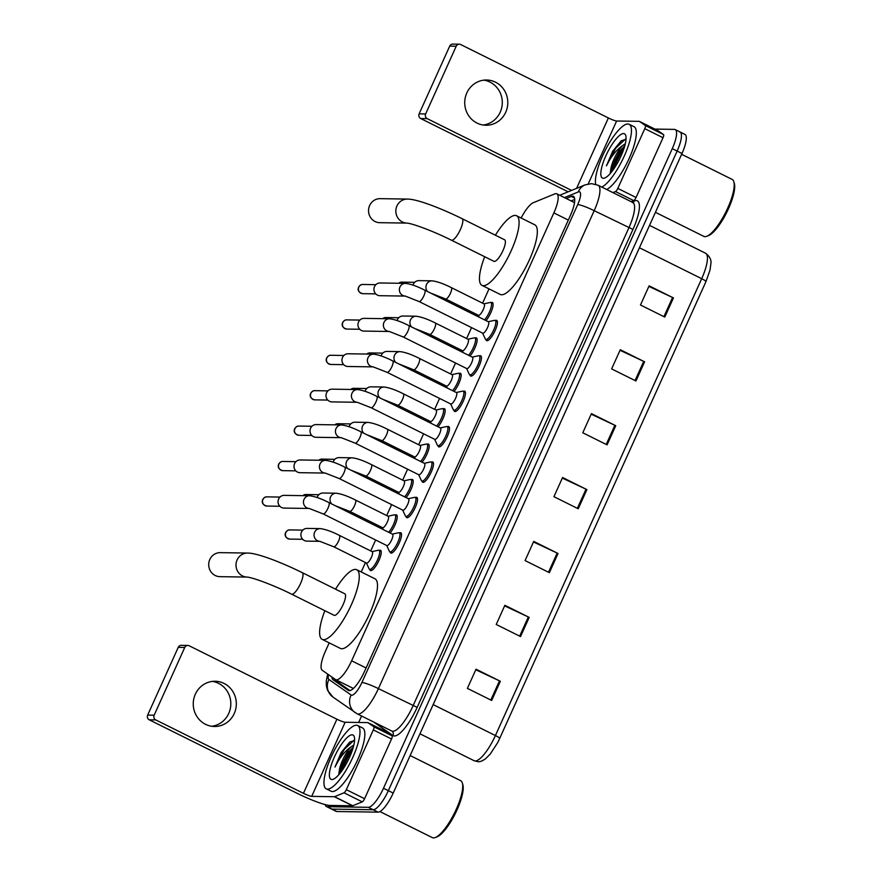 <?xml version="1.0" encoding="UTF-8"?>
<svg xmlns="http://www.w3.org/2000/svg" width="882" height="882" viewBox="0 0 882 882"><rect width="100%" height="100%" fill="white"/><g stroke="black" fill="none" stroke-linecap="round" stroke-linejoin="round"><path stroke-width="1.32" d="M379.216 550.434A11.312 3.153 116.4 0 1 380.098 550.192A11.312 3.153 116.4 0 1 380.517 550.291A11.312 3.153 116.4 0 1 378.632 561.139A11.312 3.153 116.4 0 1 370.859 570.643A11.312 3.153 116.4 0 1 370.44 570.544A11.312 3.153 116.4 0 1 369.779 569.419M395.202 515.033A11.312 3.153 116.4 0 1 396.073 514.79A11.312 3.153 116.4 0 1 396.492 514.89A11.312 3.153 116.4 0 1 396.051 522.276A11.312 3.153 116.4 0 1 390.076 532.971M411.177 479.632A11.312 3.153 116.4 0 1 412.059 479.4A11.312 3.153 116.4 0 1 412.478 479.488A11.312 3.153 116.4 0 1 412.037 486.886A11.312 3.153 116.4 0 1 406.062 497.569M427.164 444.241A11.312 3.153 116.4 0 1 428.046 443.999A11.312 3.153 116.4 0 1 428.465 444.098A11.312 3.153 116.4 0 1 428.024 451.485A11.312 3.153 116.4 0 1 422.048 462.168M443.15 408.84A11.312 3.153 116.4 0 1 444.021 408.598A11.312 3.153 116.4 0 1 444.44 408.697A11.312 3.153 116.4 0 1 443.999 416.084A11.312 3.153 116.4 0 1 438.023 426.778M459.125 373.439A11.312 3.153 116.4 0 1 460.007 373.207A11.312 3.153 116.4 0 1 460.426 373.295A11.312 3.153 116.4 0 1 459.985 380.693A11.312 3.153 116.4 0 1 454.01 391.376M475.111 338.049A11.312 3.153 116.4 0 1 475.993 337.806A11.312 3.153 116.4 0 1 476.412 337.905A11.312 3.153 116.4 0 1 475.971 345.292A11.312 3.153 116.4 0 1 469.996 355.975M491.098 302.647A11.312 3.153 116.4 0 1 491.969 302.405A11.312 3.153 116.4 0 1 492.388 302.504A11.312 3.153 116.4 0 1 491.947 309.891A11.312 3.153 116.4 0 1 485.971 320.585M495.408 320.53A11.312 3.153 116.4 0 1 496.29 320.287A11.312 3.153 116.4 0 1 496.709 320.387A11.312 3.153 116.4 0 1 494.824 331.246A11.312 3.153 116.4 0 1 487.051 340.739A11.312 3.153 116.4 0 1 486.632 340.639A11.312 3.153 116.4 0 1 485.971 339.526M479.422 355.931A11.312 3.153 116.4 0 1 480.304 355.689A11.312 3.153 116.4 0 1 480.723 355.788A11.312 3.153 116.4 0 1 478.838 366.647A11.312 3.153 116.4 0 1 471.076 376.14A11.312 3.153 116.4 0 1 470.657 376.041A11.312 3.153 116.4 0 1 469.985 374.916M431.474 462.124A11.312 3.153 116.4 0 1 432.356 461.881A11.312 3.153 116.4 0 1 432.775 461.981A11.312 3.153 116.4 0 1 430.89 472.84A11.312 3.153 116.4 0 1 423.128 482.333A11.312 3.153 116.4 0 1 422.71 482.233A11.312 3.153 116.4 0 1 422.037 481.109M399.513 532.915A11.312 3.153 116.4 0 1 400.395 532.684A11.312 3.153 116.4 0 1 400.803 532.772A11.312 3.153 116.4 0 1 398.929 543.632A11.312 3.153 116.4 0 1 391.156 553.124A11.312 3.153 116.4 0 1 390.737 553.025A11.312 3.153 116.4 0 1 390.076 551.912M415.488 497.525A11.312 3.153 116.4 0 1 416.37 497.283A11.312 3.153 116.4 0 1 416.789 497.382A11.312 3.153 116.4 0 1 414.915 508.23A11.312 3.153 116.4 0 1 407.142 517.723A11.312 3.153 116.4 0 1 406.723 517.635A11.312 3.153 116.4 0 1 406.051 516.51M447.461 426.723A11.312 3.153 116.4 0 1 448.343 426.491A11.312 3.153 116.4 0 1 448.762 426.579A11.312 3.153 116.4 0 1 446.876 437.439A11.312 3.153 116.4 0 1 439.104 446.931A11.312 3.153 116.4 0 1 438.685 446.832A11.312 3.153 116.4 0 1 438.023 445.719M463.436 391.332A11.312 3.153 116.4 0 1 464.318 391.09A11.312 3.153 116.4 0 1 464.737 391.189A11.312 3.153 116.4 0 1 462.863 402.038A11.312 3.153 116.4 0 1 455.09 411.53A11.312 3.153 116.4 0 1 454.671 411.442A11.312 3.153 116.4 0 1 453.998 410.317M329.195 642.857L325.381 651.313A21.201 5.92 -63.6 0 0 322.228 670.276L335.491 679.548A21.201 5.92 -63.6 0 0 335.7 679.68A21.201 5.92 -63.6 0 0 336.494 679.857A21.201 5.92 -63.6 0 0 351.642 660.783L553.874 212.904A21.201 5.92 -63.6 0 0 556.807 193.82A21.201 5.92 -63.6 0 0 554.767 193.908L533.367 202.662A21.201 5.92 -63.6 0 0 521.13 218.019M489.025 288.877L482.586 303.154M477.349 314.753L476.776 316.01M471.539 327.608L466.6 338.556M461.363 350.154L460.801 351.411M455.553 363.009L450.614 373.946M445.377 385.555L444.815 386.801M439.578 398.41L434.639 409.347M429.402 420.946L428.828 422.202M423.592 433.812L418.652 444.748M413.415 456.347L412.853 457.604M407.605 469.202L402.666 480.139M397.429 491.748L396.867 492.994M391.63 504.603L386.691 515.54M381.454 527.138L380.881 528.395M375.644 540.005L370.705 550.941M365.468 562.54L361.212 571.955M331.897 677.034A21.201 5.92 -63.6 0 0 333.032 679.713L348.28 690.374A21.201 5.92 -63.6 0 0 348.5 690.507A21.201 5.92 -63.6 0 0 349.283 690.683A21.201 5.92 -63.6 0 0 364.431 671.621L570.422 215.406A21.201 5.92 -63.6 0 0 573.355 196.322A21.201 5.92 -63.6 0 0 571.316 196.421L566.222 198.494M654.907 129.092L674.432 129.389A21.201 5.92 116.4 0 1 675.215 129.566A21.201 5.92 116.4 0 1 672.271 148.65L383.483 788.243A21.201 5.92 116.4 0 1 368.334 807.317L327.167 806.688A21.201 5.92 116.4 0 1 326.384 806.501A21.201 5.92 116.4 0 1 325.171 804.582M358.654 722.468L361.576 716.008M679.294 131.804A21.201 5.92 116.4 0 1 680.077 131.98L684.939 134.406A21.201 5.92 116.4 0 1 681.995 153.49L393.207 793.072A21.201 5.92 116.4 0 1 378.058 812.146L336.902 811.517L332.029 809.103A21.201 5.92 116.4 0 1 331.246 808.926A21.201 5.92 116.4 0 0 332.029 809.103L373.196 809.731L332.029 809.103L327.167 806.688M393.207 793.072L388.345 790.658A21.201 5.92 116.4 0 1 373.196 809.731A21.201 5.92 116.4 0 0 388.345 790.658L677.133 151.076L388.345 790.658L383.483 788.243M680.077 131.98A21.201 5.92 116.4 0 1 677.133 151.076A21.201 5.92 116.4 0 0 680.077 131.98L675.215 129.566M571.084 200.92L574.722 199.431M350 690.595L337.894 682.128A21.201 5.92 116.4 0 1 336.88 680.265M648.876 286.385L672.569 297.499A5.656 0.717 24.3 0 1 673.44 297.918L649.13 285.834L640.475 304.996L664.785 317.079L673.44 297.918M620.024 350.286L643.728 361.388A5.656 0.717 24.3 0 1 644.599 361.807L620.278 349.724L611.623 368.897L635.933 380.98L644.599 361.807M591.183 414.176L614.875 425.278A5.656 0.717 24.3 0 1 615.746 425.708L591.436 413.614L582.782 432.786L607.092 444.87L615.746 425.708M475.784 669.758L499.477 680.86A5.656 0.717 24.3 0 1 500.348 681.279L476.037 669.195L467.383 688.368L491.693 700.451L500.348 681.279M504.625 605.868L528.329 616.97A5.656 0.717 24.3 0 1 529.189 617.389L504.879 605.306L496.224 624.478L520.534 636.561L529.189 617.389M533.478 541.967L557.17 553.069A5.656 0.717 24.3 0 1 558.041 553.499L533.731 541.405L525.077 560.577L549.387 572.661L558.041 553.499M562.33 478.077L586.023 489.179A5.656 0.717 24.3 0 1 586.894 489.598L562.584 477.515L553.929 496.687L578.239 508.771L586.894 489.598M499.686 738.432A23.186 6.472 116.4 0 1 499.267 739.359A23.186 6.472 116.4 0 1 497.437 743.019L490.227 754.099L485.53 758.785C482.123 761.089 479.61 762.048 477.989 761.662L474.163 760.736A28.268 7.883 -63.6 0 0 475.211 760.979A28.268 7.883 -63.6 0 0 495.408 735.555A7.067 0.893 24.3 0 1 499.686 738.432L705.964 281.579A7.067 0.893 -155.7 0 0 701.686 278.701A28.268 7.883 -63.6 0 0 705.611 253.255C709.657 256.364 711.432 259.76 710.914 263.442L710.01 270.101L705.964 281.579L499.267 739.359M336.902 811.517A21.201 5.92 116.4 0 1 336.108 811.341L326.384 806.501M212.375 681.4A22.612 21.532 -89.1 0 1 228.736 713.461A22.612 21.532 -89.1 0 1 211.691 726.261M195.33 694.211A22.612 21.532 90.9 0 0 214.436 726.492A22.612 21.532 90.9 0 0 234.237 713.549A22.612 21.532 90.9 0 0 215.131 681.257A22.612 21.532 90.9 0 0 195.33 694.211M373.318 729.921A3.539 0.981 -63.6 0 0 373.836 726.768L367.97 722.656A3.539 0.981 -63.6 0 0 367.926 722.634L386.162 731.696A3.539 0.981 116.4 0 1 386.162 731.696A3.539 0.981 116.4 0 1 386.195 731.718L392.071 735.831A3.539 0.981 116.4 0 1 391.553 738.984L373.318 729.921L346.339 789.666L364.575 798.728A3.539 0.981 116.4 0 1 362.259 801.87L352.778 805.74A3.539 0.981 116.4 0 1 352.568 805.784L329.912 805.442A28.268 3.594 24.3 0 1 296.936 793.227L149.245 719.811A3.539 3.363 -89.1 0 1 147.658 715.104L154.152 715.203A3.539 3.363 90.9 0 0 155.75 719.91L303.441 793.326A7.067 0.893 -155.7 0 0 311.688 796.38L334.333 796.722A3.539 0.981 -63.6 0 0 334.543 796.678L344.024 792.797A3.539 0.981 -63.6 0 0 346.339 789.666M391.553 738.984L364.575 798.728M367.926 722.634A3.539 0.981 -63.6 0 0 367.805 722.601L345.149 722.259A7.067 0.893 -155.7 0 1 336.902 719.205L189.211 645.789A3.539 3.363 90.9 0 0 184.735 647.476L178.23 647.377L147.658 715.104M178.23 647.377A3.539 3.363 -89.1 0 1 181.328 645.348L187.822 645.448M184.735 647.476L154.152 715.203M410.152 755.554L460.658 780.669A31.807 8.875 116.4 0 1 462.355 783.04L462.874 784.804A30.396 8.478 116.4 0 1 455.31 813.524A30.396 8.478 116.4 0 1 436.976 836.886L435.267 837.547A31.807 8.875 116.4 0 1 433.525 837.9A31.807 8.875 116.4 0 1 432.345 837.624L379.933 811.572M462.355 783.04A31.807 8.875 116.4 0 1 454.45 813.094A31.807 8.875 116.4 0 1 435.267 837.547M356.394 725.236A35.335 9.856 116.4 0 1 357.695 725.533A35.335 9.856 116.4 0 1 351.819 759.468A35.335 9.856 116.4 0 1 327.542 789.125A35.335 9.856 116.4 0 1 326.241 788.828A35.335 9.856 116.4 0 1 332.117 754.904A35.335 9.856 116.4 0 1 356.394 725.236M357.695 725.533L362.557 727.959A35.335 9.856 116.4 0 1 356.681 761.883A35.335 9.856 116.4 0 1 332.404 791.551A35.335 9.856 116.4 0 1 331.103 791.242L326.241 788.828M354.553 740.516L349.757 742.038L341.18 752.5L334.962 767.086C339.361 758.079 344.697 751.365 350.992 746.922A17.673 4.928 116.4 0 0 339.493 769.192L338.699 774.848M331.875 779.545A24.74 6.902 116.4 0 1 334.388 757.065A24.74 6.902 116.4 0 1 352.061 734.816A24.74 6.902 116.4 0 1 354.299 736.878A24.74 6.902 116.4 0 1 348.147 760.251A24.74 6.902 116.4 0 1 333.231 779.269A24.74 6.902 116.4 0 1 331.875 779.545M353.351 746.977L348.048 752.688L339.493 769.192M353.858 744.959L350.992 746.922M353.175 747.605L349.713 751.883L339.923 770.813L338.942 774.583M349.933 741.894L341.18 752.5M352.579 749.524L350.474 752.258L340.11 773.183M354.002 740.329L344.388 749.237L334.962 767.086M220.324 552.639A12.017 11.433 90.9 0 0 209.806 559.519A12.017 11.433 90.9 0 0 219.96 576.663L247.225 577.082A12.017 11.433 -89.1 0 1 237.104 559.927A12.017 11.433 -89.1 0 1 247.621 553.058L220.324 552.639M247.258 577.082L247.214 577.082C253.388 577.633 274.776 585.703 291.556 594.148L334.102 615.305A12.017 3.352 -63.6 0 0 334.543 615.404A12.017 3.352 -63.6 0 0 342.789 605.317A12.017 3.352 -63.6 0 0 344.796 593.784L302.25 572.639C280.939 562.143 257.158 552.992 247.621 553.058M335.557 589.187A38.874 10.849 116.4 0 1 355.314 569.397A38.874 10.849 116.4 0 1 356.747 569.728A38.874 10.849 116.4 0 1 350.286 607.048A38.874 10.849 116.4 0 1 323.573 639.682A38.874 10.849 116.4 0 1 322.139 639.351A38.874 10.849 116.4 0 1 324.863 610.708M356.747 569.728L374.982 578.79A38.874 10.849 116.4 0 1 368.511 616.11A38.874 10.849 116.4 0 1 341.808 648.744A38.874 10.849 116.4 0 1 340.375 648.413L322.139 639.351M380.153 198.659A12.017 11.433 90.9 0 0 369.635 205.539A12.017 11.433 90.9 0 0 379.789 222.683L407.054 223.102A12.017 11.433 -89.1 0 1 396.933 205.958A12.017 11.433 -89.1 0 1 407.451 199.078L380.153 198.659M407.076 223.102L407.043 223.102C413.206 223.653 434.594 231.723 451.375 240.169L493.92 261.326A12.017 3.352 -63.6 0 0 494.372 261.425A12.017 3.352 -63.6 0 0 502.619 251.337A12.017 3.352 -63.6 0 0 504.625 239.805L462.08 218.659C440.757 208.163 416.988 199.012 407.451 199.078M495.386 235.207A38.874 10.849 116.4 0 1 515.143 215.417A38.874 10.849 116.4 0 1 516.576 215.748A38.874 10.849 116.4 0 1 510.105 253.068A38.874 10.849 116.4 0 1 483.402 285.702A38.874 10.849 116.4 0 1 481.969 285.371A38.874 10.849 116.4 0 1 484.692 256.728M516.576 215.748L534.812 224.822A38.874 10.849 116.4 0 1 528.34 262.141A38.874 10.849 116.4 0 1 501.637 294.764A38.874 10.849 116.4 0 1 500.204 294.434L481.969 285.371M392.292 534.128A6.361 1.775 116.4 0 1 392.523 534.183A6.361 1.775 116.4 0 1 391.465 540.291A6.361 1.775 116.4 0 1 387.099 545.627A6.361 1.775 116.4 0 1 386.867 545.583L323.176 513.919L309.24 508.462A6.361 6.053 -89.1 0 1 304.213 499.036A6.361 6.053 -89.1 0 1 309.615 495.75L284.18 495.364A6.361 6.053 -89.1 0 0 281.49 507.47A6.361 6.053 -89.1 0 0 283.982 508.087L309.284 508.473M392.358 534.095L398.587 532.75A10.606 2.955 116.4 0 1 398.885 532.717A10.606 2.955 116.4 0 1 399.281 532.805A10.606 2.955 116.4 0 1 397.517 542.981A10.606 2.955 116.4 0 1 390.23 551.878A10.606 2.955 116.4 0 1 389.844 551.79A10.606 2.955 116.4 0 1 389.381 551.272L386.691 545.495M408.278 498.738A6.361 1.775 116.4 0 1 408.509 498.793A6.361 1.775 116.4 0 1 407.451 504.89A6.361 1.775 116.4 0 1 403.085 510.237A6.361 1.775 116.4 0 1 402.842 510.182L339.151 478.518L325.226 473.061A6.361 6.053 -89.1 0 1 320.199 463.634A6.361 6.053 -89.1 0 1 325.59 460.349L300.156 459.963A6.361 6.053 -89.1 0 0 297.466 472.079A6.361 6.053 -89.1 0 0 299.968 472.686L325.271 473.072M408.333 498.705L414.573 497.349A10.606 2.955 116.4 0 1 414.871 497.316A10.606 2.955 116.4 0 1 415.257 497.404A10.606 2.955 116.4 0 1 413.493 507.58A10.606 2.955 116.4 0 1 406.216 516.488A10.606 2.955 116.4 0 1 405.819 516.389A10.606 2.955 116.4 0 1 405.356 515.882L402.677 510.094M424.253 463.337A6.361 1.775 116.4 0 1 424.496 463.392A6.361 1.775 116.4 0 1 423.437 469.5A6.361 1.775 116.4 0 1 419.06 474.836A6.361 1.775 116.4 0 1 418.829 474.781L355.137 443.117L341.202 437.67A6.361 6.053 -89.1 0 1 336.185 428.244A6.361 6.053 -89.1 0 1 341.577 424.959L316.142 424.573A6.361 6.053 -89.1 0 0 313.452 436.678A6.361 6.053 -89.1 0 0 315.954 437.285L341.257 437.67M424.319 463.304L430.548 461.947A10.606 2.955 116.4 0 1 430.857 461.914A10.606 2.955 116.4 0 1 431.243 462.014A10.606 2.955 116.4 0 1 429.479 472.19A10.606 2.955 116.4 0 1 422.191 481.087A10.606 2.955 116.4 0 1 421.805 480.999A10.606 2.955 116.4 0 1 421.342 480.481L418.652 474.692M440.239 427.935A6.361 1.775 116.4 0 1 440.471 427.99A6.361 1.775 116.4 0 1 439.423 434.098A6.361 1.775 116.4 0 1 435.047 439.434A6.361 1.775 116.4 0 1 434.815 439.379L371.124 407.727L357.188 402.269A6.361 6.053 -89.1 0 1 352.172 392.843A6.361 6.053 -89.1 0 1 357.563 389.557L332.128 389.171A6.361 6.053 -89.1 0 0 329.438 401.277A6.361 6.053 -89.1 0 0 331.93 401.894L357.243 402.28M440.305 427.902L446.535 426.557A10.606 2.955 116.4 0 1 446.832 426.524A10.606 2.955 116.4 0 1 447.229 426.612A10.606 2.955 116.4 0 1 445.465 436.788A10.606 2.955 116.4 0 1 438.178 445.686A10.606 2.955 116.4 0 1 437.792 445.597A10.606 2.955 116.4 0 1 437.329 445.079L434.639 439.302M456.226 392.545A6.361 1.775 116.4 0 1 456.457 392.589A6.361 1.775 116.4 0 1 455.399 398.697A6.361 1.775 116.4 0 1 451.033 404.044A6.361 1.775 116.4 0 1 450.801 403.989L387.099 372.325L373.174 366.868A6.361 6.053 -89.1 0 1 368.147 357.442A6.361 6.053 -89.1 0 1 373.538 354.156L348.114 353.77A6.361 6.053 -89.1 0 0 345.413 365.887A6.361 6.053 -89.1 0 0 347.916 366.493L373.351 366.879M456.281 392.512L462.521 391.156A10.606 2.955 116.4 0 1 462.818 391.123A10.606 2.955 116.4 0 1 463.204 391.211A10.606 2.955 116.4 0 1 461.44 401.387A10.606 2.955 116.4 0 1 454.164 410.295A10.606 2.955 116.4 0 1 453.767 410.196A10.606 2.955 116.4 0 1 453.304 409.689L450.625 403.901M472.212 357.144A6.361 1.775 116.4 0 1 472.443 357.199A6.361 1.775 116.4 0 1 471.385 363.307A6.361 1.775 116.4 0 1 467.019 368.643A6.361 1.775 116.4 0 1 466.776 368.588L403.085 336.924L389.326 331.478M472.267 357.111L478.496 355.755A10.606 2.955 116.4 0 1 478.805 355.722A10.606 2.955 116.4 0 1 479.191 355.821A10.606 2.955 116.4 0 1 477.427 365.997A10.606 2.955 116.4 0 1 470.15 374.894A10.606 2.955 116.4 0 1 469.753 374.806A10.606 2.955 116.4 0 1 469.29 374.288L466.6 368.5M389.524 318.766A6.361 6.053 -89.1 0 0 383.957 322.404A6.361 6.053 -89.1 0 0 389.194 331.478L363.902 331.092A6.361 6.053 -89.1 0 1 358.522 322.018A6.361 6.053 -89.1 0 1 364.09 318.369L389.524 318.766C394.695 319.405 401.101 321.665 408.752 325.535A6.361 1.775 116.4 0 1 408.024 330.893A6.361 1.775 116.4 0 1 403.317 336.979A6.361 1.775 116.4 0 1 403.085 336.924M488.187 321.743A6.361 1.775 116.4 0 1 488.43 321.798A6.361 1.775 116.4 0 1 487.371 327.906A6.361 1.775 116.4 0 1 482.994 333.242A6.361 1.775 116.4 0 1 482.763 333.187L419.071 301.534L405.312 296.087M488.253 321.71L494.482 320.364A10.606 2.955 116.4 0 1 494.78 320.331A10.606 2.955 116.4 0 1 495.177 320.42A10.606 2.955 116.4 0 1 493.413 330.596A10.606 2.955 116.4 0 1 486.125 339.493A10.606 2.955 116.4 0 1 485.739 339.405A10.606 2.955 116.4 0 1 485.276 338.886L482.586 333.098M405.511 283.365A6.361 6.053 -89.1 0 0 399.943 287.003A6.361 6.053 -89.1 0 0 405.169 296.076L379.877 295.702A6.361 6.053 -89.1 0 1 374.508 286.617A6.361 6.053 -89.1 0 1 380.076 282.979L405.511 283.365C410.681 284.004 417.087 286.264 424.727 290.134A6.361 1.775 116.4 0 1 424.01 295.503A6.361 1.775 116.4 0 1 419.303 301.578A6.361 1.775 116.4 0 1 419.071 301.534M371.995 551.647A6.361 1.775 116.4 0 1 372.237 551.702A6.361 1.775 116.4 0 1 371.179 557.799A6.361 1.775 116.4 0 1 366.802 563.146A6.361 1.775 116.4 0 1 366.57 563.091L333.749 546.774L319.824 541.316A6.361 6.053 -89.1 0 1 314.797 531.89A6.361 6.053 -89.1 0 1 320.188 528.605C325.359 529.255 331.764 531.504 339.416 535.385A6.361 1.775 116.4 0 1 338.688 540.743A6.361 1.775 116.4 0 1 333.98 546.829A6.361 1.775 116.4 0 1 333.749 546.774M319.868 541.327L306.87 541.129A6.361 6.053 -89.1 0 1 301.071 533.334A6.361 6.053 -89.1 0 1 307.057 528.406L320.188 528.605M372.061 551.614L378.29 550.258A10.606 2.955 116.4 0 1 378.587 550.225A10.606 2.955 116.4 0 1 378.984 550.313A10.606 2.955 116.4 0 1 377.22 560.5A10.606 2.955 116.4 0 1 369.933 569.397A10.606 2.955 116.4 0 1 369.547 569.309A10.606 2.955 116.4 0 1 369.084 568.791L366.394 563.003M387.981 516.246A6.361 1.775 116.4 0 1 388.212 516.301A6.361 1.775 116.4 0 1 387.154 522.409A6.361 1.775 116.4 0 1 382.788 527.745A6.361 1.775 116.4 0 1 382.556 527.69L349.735 511.373L335.799 505.926A6.361 6.053 -89.1 0 1 335.667 505.915L335.855 505.926M388.036 516.213L394.276 514.856A10.606 2.955 116.4 0 1 394.574 514.823A10.606 2.955 116.4 0 1 394.96 514.923A10.606 2.955 116.4 0 1 394.441 522.144A10.606 2.955 116.4 0 1 388.609 532.243M317.156 497.536A6.361 6.053 -89.1 0 1 323.044 493.016L336.174 493.214C341.345 493.854 347.751 496.114 355.391 499.984A6.361 1.775 116.4 0 1 354.674 505.353A6.361 1.775 116.4 0 1 349.967 511.428A6.361 1.775 116.4 0 1 349.735 511.373M403.967 480.844A6.361 1.775 116.4 0 1 404.199 480.899A6.361 1.775 116.4 0 1 403.14 487.007A6.361 1.775 116.4 0 1 398.774 492.343A6.361 1.775 116.4 0 1 398.532 492.288L365.71 475.982L351.786 470.525A6.361 6.053 -89.1 0 1 351.653 470.525L351.962 470.536M404.022 480.811L410.251 479.466A10.606 2.955 116.4 0 1 410.56 479.433A10.606 2.955 116.4 0 1 410.946 479.521A10.606 2.955 116.4 0 1 410.428 486.754A10.606 2.955 116.4 0 1 404.595 496.842M333.142 462.135A6.361 6.053 -89.1 0 1 339.03 457.615L352.15 457.813C357.331 458.453 363.737 460.713 371.377 464.582A6.361 1.775 116.4 0 1 370.661 469.952A6.361 1.775 116.4 0 1 365.953 476.037A6.361 1.775 116.4 0 1 365.71 475.982M419.942 445.454A6.361 1.775 116.4 0 1 420.185 445.498A6.361 1.775 116.4 0 1 419.126 451.606A6.361 1.775 116.4 0 1 414.749 456.953A6.361 1.775 116.4 0 1 414.518 456.898L381.697 440.581L367.948 435.135M420.008 445.421L426.238 444.065A10.606 2.955 116.4 0 1 426.535 444.032A10.606 2.955 116.4 0 1 426.932 444.12A10.606 2.955 116.4 0 1 426.414 451.352A10.606 2.955 116.4 0 1 420.582 461.44M349.118 426.734A6.361 6.053 -89.1 0 1 355.005 422.213L368.136 422.412C373.307 423.062 379.723 425.311 387.363 429.192A6.361 1.775 116.4 0 1 386.636 434.55A6.361 1.775 116.4 0 1 381.928 440.636A6.361 1.775 116.4 0 1 381.697 440.581M435.928 410.053A6.361 1.775 116.4 0 1 436.16 410.108A6.361 1.775 116.4 0 1 435.102 416.216A6.361 1.775 116.4 0 1 430.736 421.552A6.361 1.775 116.4 0 1 430.504 421.497L397.683 405.18L383.924 399.744M435.984 410.02L442.224 408.664A10.606 2.955 116.4 0 1 442.521 408.631A10.606 2.955 116.4 0 1 442.907 408.73A10.606 2.955 116.4 0 1 442.389 415.951A10.606 2.955 116.4 0 1 436.557 426.05M365.104 391.343A6.361 6.053 -89.1 0 1 370.991 386.823L384.122 387.022C389.293 387.661 395.698 389.921 403.339 393.791A6.361 1.775 116.4 0 1 402.622 399.16A6.361 1.775 116.4 0 1 397.914 405.235A6.361 1.775 116.4 0 1 397.683 405.18M451.915 374.652A6.361 1.775 116.4 0 1 452.146 374.707A6.361 1.775 116.4 0 1 451.088 380.815A6.361 1.775 116.4 0 1 446.722 386.151A6.361 1.775 116.4 0 1 446.479 386.096L413.658 369.79L399.91 364.343M451.97 374.618L458.21 373.273A10.606 2.955 116.4 0 1 458.508 373.24A10.606 2.955 116.4 0 1 458.894 373.329A10.606 2.955 116.4 0 1 458.375 380.55A10.606 2.955 116.4 0 1 452.543 390.649M381.09 355.942A6.361 6.053 -89.1 0 1 386.978 351.422L400.108 351.62C405.279 352.26 411.685 354.52 419.325 358.39A6.361 1.775 116.4 0 1 418.608 363.759A6.361 1.775 116.4 0 1 413.901 369.845A6.361 1.775 116.4 0 1 413.658 369.79M467.89 339.25A6.361 1.775 116.4 0 1 468.133 339.305A6.361 1.775 116.4 0 1 467.074 345.413A6.361 1.775 116.4 0 1 462.697 350.76A6.361 1.775 116.4 0 1 462.466 350.705L429.644 334.388L415.896 328.942M467.956 339.228L474.185 337.872A10.606 2.955 116.4 0 1 474.483 337.839A10.606 2.955 116.4 0 1 474.88 337.927A10.606 2.955 116.4 0 1 474.362 345.16A10.606 2.955 116.4 0 1 468.529 355.248M397.065 320.541A6.361 6.053 -89.1 0 1 402.953 316.021L416.084 316.219C421.254 316.87 427.671 319.119 435.311 322.999A6.361 1.775 116.4 0 1 434.583 328.358A6.361 1.775 116.4 0 1 429.876 334.443A6.361 1.775 116.4 0 1 429.644 334.388M483.876 303.86A6.361 1.775 116.4 0 1 484.108 303.915A6.361 1.775 116.4 0 1 483.049 310.023A6.361 1.775 116.4 0 1 478.683 315.359A6.361 1.775 116.4 0 1 478.452 315.304L445.63 298.987L431.871 293.541M483.931 303.827L490.172 302.471A10.606 2.955 116.4 0 1 490.469 302.438A10.606 2.955 116.4 0 1 490.866 302.537A10.606 2.955 116.4 0 1 490.337 309.758A10.606 2.955 116.4 0 1 484.505 319.857M413.052 285.14A6.361 6.053 -89.1 0 1 418.939 280.63L432.07 280.829C437.24 281.468 443.646 283.728 451.286 287.598A6.361 1.775 116.4 0 1 450.57 292.967A6.361 1.775 116.4 0 1 445.862 299.042A6.361 1.775 116.4 0 1 445.63 298.987M483.854 80.152A22.612 21.532 -89.1 0 1 500.204 112.212A22.612 21.532 -89.1 0 1 483.171 125.012M466.81 92.952A22.612 21.532 90.9 0 0 485.916 125.244A22.612 21.532 90.9 0 0 505.706 112.29A22.612 21.532 90.9 0 0 486.599 80.008A22.612 21.532 90.9 0 0 466.81 92.952M657.597 130.426A3.539 0.981 116.4 0 1 657.641 130.448A3.539 0.981 116.4 0 1 657.674 130.47L663.551 134.582A3.539 0.981 116.4 0 1 663.021 137.735L644.786 128.673L617.819 188.417L636.043 197.48A3.539 0.981 116.4 0 1 633.728 200.611L631.159 201.669M663.021 137.735L636.043 197.48M568.118 191.824L420.725 118.552A3.539 3.363 -89.1 0 1 419.126 113.855L425.631 113.954A3.539 3.363 90.9 0 0 427.23 118.651L571.58 190.413M644.786 128.673A3.539 0.981 -63.6 0 0 645.315 125.509L639.439 121.407A3.539 0.981 -63.6 0 0 639.406 121.385A3.539 0.981 -63.6 0 0 639.274 121.352L616.628 121.01A7.067 0.893 -155.7 0 1 608.382 117.956L460.691 44.541A3.539 3.363 90.9 0 0 456.215 46.217L449.71 46.118L419.126 113.855M449.71 46.118A3.539 3.363 -89.1 0 1 452.808 44.1L459.302 44.199M456.215 46.217L425.631 113.954M612.924 192.607L615.504 191.548A3.539 0.981 -63.6 0 0 617.819 188.417M681.632 154.306L732.137 179.41A31.807 8.875 116.4 0 1 733.835 181.791L734.342 183.555A30.396 8.478 116.4 0 1 726.79 212.275A30.396 8.478 116.4 0 1 708.455 235.637L706.736 236.299A31.807 8.875 116.4 0 1 704.994 236.652A31.807 8.875 116.4 0 1 703.825 236.376L655.436 212.319M733.835 181.791A31.807 8.875 116.4 0 1 725.93 211.845A31.807 8.875 116.4 0 1 706.736 236.299M595.659 184.283A35.335 9.856 116.4 0 1 606.298 148.264A35.335 9.856 116.4 0 1 627.863 123.987A35.335 9.856 116.4 0 1 629.175 124.285A35.335 9.856 116.4 0 1 624.941 154.582A35.335 9.856 116.4 0 1 601.833 187.094M629.175 124.285L634.037 126.699A35.335 9.856 116.4 0 1 629.803 156.996A35.335 9.856 116.4 0 1 606.695 189.509M626.033 139.268L621.226 140.778L612.659 151.252L606.441 165.827C610.84 156.831 616.176 150.105 622.471 145.662A17.673 4.928 116.4 0 0 610.972 167.944L610.179 173.6M603.343 178.296A24.74 6.902 116.4 0 1 605.857 155.816A24.74 6.902 116.4 0 1 623.541 133.568A24.74 6.902 116.4 0 1 625.779 135.63A24.74 6.902 116.4 0 1 619.627 159.003A24.74 6.902 116.4 0 1 604.699 178.021A24.74 6.902 116.4 0 1 603.343 178.296M624.82 145.728L619.517 151.428L610.972 167.944M625.338 143.7L622.471 145.662M624.643 146.357L621.182 150.635L611.402 169.565L610.41 173.335M621.413 140.646L612.659 151.252M624.059 148.275L621.942 151.009L611.579 171.924M625.47 139.08L615.868 147.989L606.441 165.827M339.239 681.433A21.201 20.341 125 0 0 339.46 683.219M366.085 667.972L351.642 660.783M568.306 220.081L553.874 212.904M328.424 674.609A14.134 3.947 -63.6 0 0 328.931 679.482L351.146 695.027A14.134 3.947 -63.6 0 0 351.808 695.225A14.134 3.947 -63.6 0 0 361.907 682.514L577.71 204.58A14.134 3.947 -63.6 0 0 579.143 191.736A14.134 3.947 -63.6 0 0 578.305 191.923L564.414 197.601M578.305 191.923A14.134 12.943 67.8 0 1 585.108 184.878L591.513 183.643L598.117 185.242A28.268 7.883 116.4 0 1 594.192 210.688L378.4 688.622A28.268 7.883 116.4 0 1 358.191 714.056A28.268 7.883 116.4 0 1 357.155 713.814L391.795 731.035A28.268 7.883 -63.6 0 0 392.843 731.277A28.268 7.883 -63.6 0 0 413.041 705.843L628.844 227.909A28.268 7.883 -63.6 0 0 632.758 202.463L632.603 202.706M631.788 201.978L634.301 200.953A31.807 8.875 116.4 0 1 632.956 229.441L417.164 707.375L378.4 688.622A14.134 1.797 -155.7 0 0 361.907 682.514M417.164 707.375A31.807 8.875 116.4 0 1 394.43 735.974A31.807 8.875 116.4 0 1 392.942 735.511L373.604 721.983M368.334 807.317L378.058 812.146M672.271 148.65L681.995 153.49M577.71 204.58A14.134 1.797 -155.7 0 1 594.192 210.688L632.956 229.441M634.301 200.953A3.539 3.23 -112.2 0 1 632.956 202.54M391.851 731.057A3.539 3.396 -55 0 1 392.942 735.511M328.931 679.482A14.134 13.561 125 0 0 332.988 697.111L357.155 713.814M351.146 695.027A14.134 13.561 125 0 0 355.192 712.645M337.332 681.51A22.612 6.306 116.4 0 1 337.608 680.617M337.894 682.128L333.032 679.713M574.513 198.009L571.316 196.421M639.428 247.754A7.067 0.893 -155.7 0 0 639.45 247.765L433.183 704.619A28.268 7.883 116.4 0 1 432.268 706.581M640.31 245.802A28.268 7.883 116.4 0 1 639.45 247.765L701.686 278.701L495.408 735.555L433.183 704.619A7.067 0.893 -155.7 0 0 433.183 704.619M586.023 489.179L577.368 508.341M557.17 553.069L548.527 572.231M528.329 616.97L519.674 636.131M499.477 680.86L490.822 700.021M614.875 425.278L606.221 444.44M643.728 361.388L635.073 380.55M672.569 297.499L663.926 316.649M336.902 719.205L303.441 793.326M345.149 722.259L311.688 796.38M352.568 805.784L334.333 796.722M155.75 719.91L149.245 719.811M386.195 731.718L367.97 722.656M373.836 726.768L392.071 735.831M334.543 796.678L352.778 805.74M362.259 801.87L344.024 792.797M291.556 594.148A12.017 3.352 -63.6 0 0 291.997 594.259A12.017 3.352 -63.6 0 0 300.586 583.454A12.017 3.352 -63.6 0 0 302.25 572.639M451.375 240.169A12.017 3.352 -63.6 0 0 451.827 240.279A12.017 3.352 -63.6 0 0 460.415 229.474A12.017 3.352 -63.6 0 0 462.08 218.659M266.948 496.864C265.394 496.665 263.972 497.558 262.693 499.576C261.48 502.718 262.847 504.879 266.816 506.059A4.597 4.377 -89.1 0 1 262.935 499.499A4.597 4.377 -89.1 0 1 266.948 496.864L279.969 497.062M328.6 502.464A6.361 1.775 116.4 0 1 328.832 502.52A6.361 1.775 116.4 0 1 328.115 507.889A6.361 1.775 116.4 0 1 323.407 513.974A6.361 1.775 116.4 0 1 323.176 513.919M282.935 461.473C281.38 461.264 279.958 462.168 278.679 464.175C277.455 467.328 278.833 469.489 282.791 470.657A4.597 4.377 -89.1 0 1 278.91 464.097A4.597 4.377 -89.1 0 1 282.935 461.473L295.944 461.672M344.586 467.074A6.361 1.775 116.4 0 1 344.818 467.129A6.361 1.775 116.4 0 1 344.09 472.487A6.361 1.775 116.4 0 1 339.394 478.573A6.361 1.775 116.4 0 1 339.151 478.518M298.921 426.072C297.355 425.863 295.944 426.767 294.654 428.773C293.441 431.926 294.808 434.087 298.778 435.256A4.597 4.377 -89.1 0 1 294.897 428.707A4.597 4.377 -89.1 0 1 298.921 426.072L311.93 426.271M360.562 431.673A6.361 1.775 116.4 0 1 360.804 431.728A6.361 1.775 116.4 0 1 360.077 437.097A6.361 1.775 116.4 0 1 355.369 443.172A6.361 1.775 116.4 0 1 355.137 443.117M314.896 390.671C313.342 390.472 311.919 391.365 310.64 393.383C309.428 396.525 310.795 398.686 314.764 399.866A4.597 4.377 -89.1 0 1 310.883 393.306A4.597 4.377 -89.1 0 1 314.896 390.671L327.917 390.869M376.548 396.272A6.361 1.775 116.4 0 1 376.779 396.327A6.361 1.775 116.4 0 1 376.063 401.696A6.361 1.775 116.4 0 1 371.355 407.782A6.361 1.775 116.4 0 1 371.124 407.727M330.882 355.281C329.328 355.071 327.906 355.975 326.627 357.982C325.403 361.135 326.781 363.296 330.739 364.464A4.597 4.377 -89.1 0 1 326.858 357.905A4.597 4.377 -89.1 0 1 330.882 355.281L343.892 355.479M392.534 360.881A6.361 1.775 116.4 0 1 392.766 360.936A6.361 1.775 116.4 0 1 392.038 366.295A6.361 1.775 116.4 0 1 387.341 372.38A6.361 1.775 116.4 0 1 387.099 372.325M346.869 319.879C345.303 319.67 343.892 320.574 342.602 322.58C341.389 325.734 342.756 327.895 346.725 329.063A4.597 4.377 -89.1 0 1 342.844 322.514A4.597 4.377 -89.1 0 1 346.869 319.879L359.878 320.078M408.509 325.48A6.361 1.775 116.4 0 1 408.752 325.535L472.443 357.199M362.844 284.478C361.289 284.28 359.867 285.173 358.588 287.179C357.375 290.332 358.742 292.493 362.711 293.673A4.597 4.377 -89.1 0 1 358.831 287.113A4.597 4.377 -89.1 0 1 362.844 284.478L375.864 284.677M424.496 290.079A6.361 1.775 116.4 0 1 424.727 290.134L488.43 321.798M289.836 529.917C288.282 529.707 286.859 530.611 285.581 532.618C284.357 535.771 285.735 537.932 289.693 539.1A4.597 4.377 -89.1 0 1 285.812 532.541A4.597 4.377 -89.1 0 1 289.836 529.917L302.846 530.115M339.173 535.33A6.361 1.775 116.4 0 1 339.416 535.385L372.237 551.702M331.654 503.931A6.361 6.053 -89.1 0 1 336.174 493.214M355.159 499.929A6.361 1.775 116.4 0 1 355.391 499.984L388.212 516.301M302.879 495.651A4.597 4.377 -89.1 0 1 305.811 494.515L318.832 494.714M347.64 468.529A6.361 6.053 -89.1 0 1 352.15 457.813M371.146 464.527A6.361 1.775 116.4 0 1 371.377 464.582L404.199 480.899M318.865 460.25A4.597 4.377 -89.1 0 1 321.798 459.114L334.818 459.313M363.616 433.128A6.361 6.053 -89.1 0 1 368.136 422.412M387.121 429.137A6.361 1.775 116.4 0 1 387.363 429.192L420.185 445.498M334.84 424.848A4.597 4.377 -89.1 0 1 337.784 423.724L350.793 423.922M379.602 397.727A6.361 6.053 -89.1 0 1 384.122 387.022M403.107 393.736A6.361 1.775 116.4 0 1 403.339 393.791L436.16 410.108M350.827 389.458A4.597 4.377 -89.1 0 1 353.77 388.323L366.78 388.521M395.588 362.337A6.361 6.053 -89.1 0 1 400.108 351.62M419.093 358.335A6.361 1.775 116.4 0 1 419.325 358.39L452.146 374.707M366.813 354.057A4.597 4.377 -89.1 0 1 369.745 352.921L382.766 353.12M411.563 326.935A6.361 6.053 -89.1 0 1 416.084 316.219M435.069 322.944A6.361 1.775 116.4 0 1 435.311 322.999L468.133 339.305M382.788 318.656A4.597 4.377 -89.1 0 1 385.732 317.531L398.741 317.729M427.55 291.534A6.361 6.053 -89.1 0 1 432.07 280.829M451.055 287.543A6.361 1.775 116.4 0 1 451.286 287.598L484.108 303.915M398.774 283.265A4.597 4.377 -89.1 0 1 401.718 282.13L414.727 282.328M608.382 117.956L576.585 188.362M616.628 121.01L588.206 183.941M427.23 118.651L420.725 118.552M657.674 130.47L639.439 121.407M645.315 125.509L663.551 134.582M633.728 200.611L615.504 191.548M353.373 688.456L335.7 679.68M338.434 681.036L338.721 682.701M574.535 202.628L556.807 193.82M598.117 185.242L632.758 202.463M585.108 184.878L559.706 195.264M327.663 674.08L326.241 681.345L326.395 686.163L327.608 690.463L332.988 697.111M474.163 760.736L419.975 733.802M705.611 253.255L649.538 225.384M392.523 534.183L328.832 502.52C321.191 498.65 314.786 496.39 309.615 495.75M399.281 532.805L401.475 533.897M389.844 551.79L392.038 552.882M266.816 506.059L279.826 506.257M408.509 498.793L344.818 467.129C337.178 463.248 330.761 460.999 325.59 460.349M415.257 497.404L417.462 498.495M405.819 516.389L408.024 517.491M282.791 470.657L295.812 470.856M424.496 463.392L360.804 431.728C353.153 427.858 346.747 425.598 341.577 424.959M431.243 462.014L433.437 463.105M421.805 480.999L423.999 482.09M298.778 435.256L311.787 435.454M440.471 427.99L376.779 396.327C369.139 392.457 362.734 390.197 357.563 389.557M447.229 426.612L449.423 427.704M437.792 445.597L439.986 446.689M314.764 399.866L327.773 400.064M456.457 392.589L392.766 360.936C385.125 357.056 378.72 354.796 373.538 354.156M463.204 391.211L465.409 392.303M453.767 410.196L455.972 411.299M330.739 364.464L343.76 364.663M479.191 355.821L481.396 356.912M469.753 374.806L471.947 375.897M346.725 329.063L359.735 329.262M495.177 320.42L497.371 321.511M485.739 339.405L487.933 340.496M362.711 293.673L375.721 293.871M378.984 550.313L381.178 551.404M369.547 569.309L371.741 570.4M289.693 539.1L302.702 539.299M394.96 514.923L397.165 516.014M382.38 527.601L383.306 529.597M305.811 494.515L302.735 495.651M410.946 479.521L413.151 480.613M398.355 492.211L399.281 494.207M321.798 459.114L318.711 460.25M426.932 444.12L429.126 445.212M414.342 456.81L415.268 458.805M337.784 423.724L334.697 424.848M442.907 408.73L445.112 409.821M430.328 421.409L431.254 423.404M353.77 388.323L350.683 389.447M458.894 373.329L461.099 374.42M446.303 386.018L447.229 388.003M369.745 352.921L366.658 354.057M474.88 337.927L477.074 339.019M462.289 350.617L463.215 352.613M385.732 317.531L382.645 318.656M490.866 302.537L493.06 303.628M478.276 315.216L479.202 317.211M401.718 282.13L398.631 283.254M639.406 121.385L657.641 130.448"/></g></svg>
